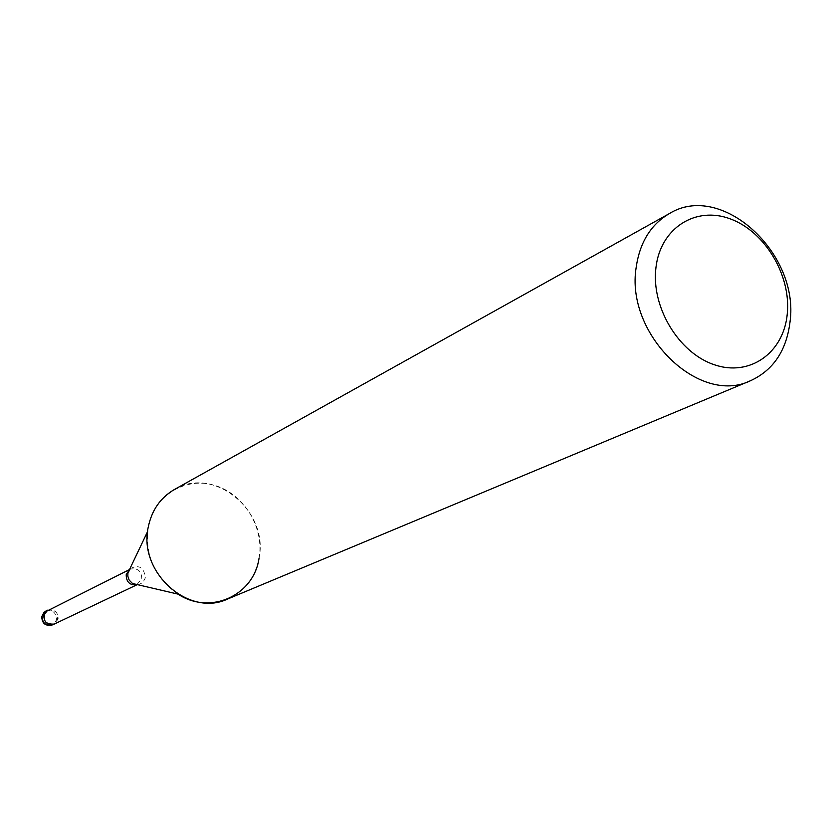 <?xml version="1.0" encoding="UTF-8"?>
<svg xmlns="http://www.w3.org/2000/svg" width="832" height="832" viewBox="0 0 832 832"><rect width="100%" height="100%" fill="white"/><g stroke="black" fill="none" stroke-linecap="round" stroke-linejoin="round"><path stroke-width="0.62" stroke-dasharray="4.16 3.12" d="M47.538 610.22C54.34 608.774 57.876 611.686 58.136 618.977L54.257 624.073M178.006 594.121L178.006 594.121C156.135 578.947 145.995 558.085 147.607 531.513L148.262 527.093C153.878 495.778 185.13 476.507 214.396 485.285C243.755 493.615 264.462 527.405 259.074 558.033C255.278 577.533 244.795 591.198 227.635 599.019M174.45 489.476C213.647 465.358 269.152 510.983 259.074 558.033M47.653 610.168C56.67 609.679 59.602 613.766 56.462 622.419L54.382 624.021M129.303 569.754L130.25 569.192C137.613 567.663 141.471 570.898 141.814 578.895L136.635 584.844M130.26 568.599C139.09 564.304 144.113 567.393 145.33 577.876L142.834 582.598L138.133 584.813M45.885 611.042C52.686 609.586 56.212 612.498 56.472 619.778L54.798 623.22L52.603 624.863M129.386 569.816L130.25 569.192L129.407 569.608"/><path stroke-width="1.25" d="M136.812 584.854L54.257 624.073C47.486 625.435 43.992 622.492 43.763 615.254L47.653 610.168M259.074 558.033C254.01 595.369 210.413 615.545 178.006 594.121L132.486 583.492L129.147 580.06L127.826 576.243L127.91 573.165L130.26 568.599M790.015 321.953C786.479 350.574 773.344 370.157 750.61 380.682C699.119 406.078 625.165 334.027 636.178 267.363C639.787 242.362 650.884 224.411 669.458 213.533C721.458 181.345 799.791 253.198 790.015 321.953M750.61 380.682L227.635 599.019C188.77 617.656 137.935 572.135 148.252 527.093C151.757 510.162 160.482 497.619 174.45 489.476L669.458 213.533M787.238 314.163C783.64 352.81 749.84 377.062 714.262 364.718C678.621 352.955 650.863 306.748 655.97 267.415C660.535 227.885 695.864 205.733 730.454 218.951C765.118 231.598 791.346 275.694 787.238 314.163M54.382 624.021L54.257 624.083C45.23 624.572 42.286 620.485 45.458 611.811L129.407 569.608M136.635 584.844C129.74 585.374 126.266 581.994 126.204 574.683L129.303 569.754M138.133 584.813L137.259 584.615M42.12 616.065L43.815 612.622L45.885 611.042L41.756 616.387C41.912 623.605 45.531 626.434 52.603 624.863C45.843 626.226 42.349 623.293 42.12 616.065M129.386 569.816L147.607 531.513M52.603 624.863L54.257 624.083M45.885 611.042L47.538 610.22"/></g></svg>
